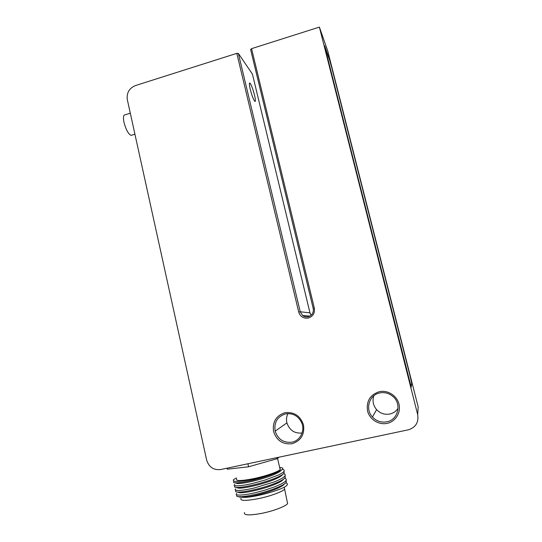 <?xml version="1.0" encoding="UTF-8"?>
<svg xmlns="http://www.w3.org/2000/svg" width="542" height="542" viewBox="0 0 542 542"><rect width="100%" height="100%" fill="white"/><g stroke="black" fill="none" stroke-linecap="round" stroke-linejoin="round"><path stroke-width="0.81" d="M302.09 433.011C294.509 433.647 289.448 430.267 286.908 422.868C286.142 419.623 286.474 416.534 287.904 413.6M292.097 443.735C282.822 444.67 276.637 440.578 273.547 431.459C272.335 421.954 276.102 415.714 284.855 412.733C294.103 411.703 300.322 415.761 303.506 424.914C304.746 434.515 300.945 440.788 292.097 443.735M285.417 413.919C277.294 416.642 273.873 422.401 275.153 431.188C278.005 439.433 283.629 443.099 292.023 442.17C300.295 440.646 305.248 430.565 301.623 422.604C298.127 415.755 292.721 412.862 285.417 413.919M398.072 408.35C396.087 411.31 393.35 413.2 389.854 414.013C384.705 414.921 380.288 413.465 376.602 409.63C373.126 405.436 372.198 400.823 373.831 395.768M314.34 308.188C315.017 313.107 313.046 316.386 308.412 318.032C303.561 318.716 300.329 316.718 298.717 312.05L236.807 53.353L135.385 85.589C129.192 88.244 126.503 92.906 127.302 99.572L206.624 459.975C208.887 467.082 213.541 470.273 220.574 469.555L408.343 429.806C415.734 427.435 418.844 422.374 417.679 414.61L319.387 27.1L251.563 48.658L314.34 308.188L313.229 308.54L250.628 49.525L251.563 48.658M236.807 53.353L238.351 53.428L300.234 311.758L302.632 315.505C304.34 316.779 306.23 317.185 308.303 316.731C312.158 315.363 313.798 312.632 313.229 308.54M387.13 423.363C378.709 425.226 369.549 419.366 367.537 410.917C366.182 401.209 370.091 394.806 379.258 391.71C387.618 389.779 396.879 395.538 398.959 404.054C401.161 412.537 395.585 421.622 387.13 423.363M379.685 392.957C369.177 394.881 364.888 409.129 372.442 417.001C376.446 421.181 381.25 422.78 386.853 421.805C398.316 419.86 402.015 403.519 392.659 396.243C388.777 393.119 384.447 392.022 379.685 392.957M254.503 95.101C252.796 88.556 251.237 84.518 249.842 82.98C249.13 82.865 249.273 84.979 250.262 89.315C251.996 95.92 253.548 99.972 254.93 101.456C255.641 101.55 255.499 99.43 254.503 95.101M287.219 501.77L287.599 503.586C285.783 506.35 273.093 511.167 261.305 513.443C249.09 515.605 243.493 515.307 244.53 512.556M284.279 487.475L284.618 489.128C282.734 491.689 269.821 496.391 257.877 498.755C245.506 501.018 239.876 500.883 240.987 498.335M131.923 135.127L131.117 135.371C128.339 134.07 125.961 129.721 123.976 122.323C123.034 117.465 123.38 114.972 125.006 114.857L130.304 113.21M236.671 478.911C235.397 481.14 240.953 481.072 253.338 478.701C265.289 476.269 278.276 471.797 280.139 469.562L279.828 468.207M287.368 484.067L286.969 485.246C283.757 489.487 253.615 497.949 243.134 497.346L238.947 496.865M286.156 482.929C287.423 483.437 287.7 484.189 287.003 485.198L286.969 485.246M236.996 495.022C236.183 495.862 236.536 496.397 238.067 496.628C241.292 497.028 247.247 496.242 255.946 494.27C264.652 492.197 272.274 489.738 278.832 486.899C282.836 485.09 285.329 483.532 286.318 482.224L286.142 480.341M285.187 478.464C286.345 478.891 286.596 479.609 285.946 480.632C285.6 481.337 283.886 482.516 280.803 484.169L275.106 486.675L265.133 490.063L255.58 492.631C242.626 495.747 234.097 495.774 236.644 493.444M235.987 490.496C235.181 491.289 235.499 491.79 236.922 492.007C240.072 492.387 246.061 491.574 254.882 489.562C263.717 487.448 271.42 484.975 278.012 482.136C281.874 480.395 284.293 478.904 285.261 477.665L285.065 475.822M284.218 474.013C285.309 474.399 285.532 475.09 284.896 476.072C283.629 477.644 280.038 479.616 274.123 481.974L254.516 487.929C241.569 491.066 233.046 491.154 235.635 488.918M234.977 485.971C234.191 486.716 234.456 487.19 235.784 487.387C238.859 487.759 244.869 486.912 253.819 484.866C262.782 482.712 270.566 480.219 277.186 477.38C280.912 475.713 283.256 474.291 284.204 473.105L283.994 471.31M280.018 469.026L280.485 469.054M283.249 469.555C284.265 469.921 284.462 470.578 283.839 471.52C283.493 472.177 281.765 473.308 278.663 474.914L265.153 480.022L253.453 483.234C240.512 486.384 232.01 486.553 234.625 484.399M233.968 481.459C233.195 482.156 233.426 482.597 234.659 482.78C237.653 483.132 243.69 482.265 252.762 480.178C261.847 477.983 269.713 475.469 276.352 472.644L277.66 472.048C270.892 474.806 262.531 477.251 252.579 479.379C238.419 482.082 232.078 482.163 233.555 479.616L236.447 477.929M417.679 414.61L418.2 407.062L327.788 51.138L319.387 27.1M227.037 468.186L227.267 469.209L248.595 466.791L277.301 458.634L278.866 457.211M277.057 457.597L277.301 458.634M279.658 467.475C284.435 467.705 283.771 469.23 277.66 472.048M281.393 470.104C280.668 471.201 278.52 472.549 274.943 474.155C263.778 479.236 241.231 484.385 237.105 483.45L236.366 483.247M282.47 474.596C281.786 475.747 279.557 477.177 275.79 478.877C264.638 483.979 242.518 489.006 238.223 488.051L237.41 487.834M283.466 479.23C282.707 480.429 280.424 481.892 276.63 483.613C265.519 488.721 243.832 493.633 239.347 492.664L238.466 492.421M284.469 483.877C283.622 485.124 281.291 486.621 277.47 488.362C267.911 492.732 250.404 497.129 243.134 497.346M247.802 496.858C244.462 497.17 242.152 497.122 240.878 496.709M311.122 315.254L309.97 312.87L252.423 74.105L238.351 53.428M247.911 463.762L248.595 466.791M411.202 387.137L411.568 384.082M411.243 387.123L324.441 45.772M329.36 59.288L324.611 45.718M329.407 59.268L331.839 67.994M410.192 376.48L331.86 67.987M410.219 376.473L411.879 384.007M410.206 376.514L331.785 67.777L329.556 59.85L324.604 45.914L409.224 380.179L411.066 386.446L411.717 383.37L410.206 376.514M309.97 312.87L300.234 311.758L298.717 312.05M372.442 417.001L376.602 409.63M275.153 431.188L286.908 422.868M287.599 503.586L284.618 489.128M284.198 487.136L284.652 489.087M134.924 134.213L131.117 135.371M277.565 458.39L280.139 469.562M286.318 482.224L285.946 480.632M285.261 477.665L284.896 476.072M284.204 473.105L283.839 471.52M278.832 486.899L277.47 488.362M236.922 492.007L239.347 492.664M278.012 482.136L276.63 483.613M235.784 487.387L238.223 488.051M277.186 477.38L275.79 478.877M234.659 482.78L237.105 483.45M276.352 472.644L274.943 474.155M240.147 497.19L238.067 496.628M282.457 469.243L283.249 469.562M309.875 316.128L302.632 315.505M278.663 471.594L278.805 472.204M279.719 476.181L279.862 476.797M280.79 480.801L280.925 481.398M281.854 485.436L281.982 485.998"/></g></svg>
